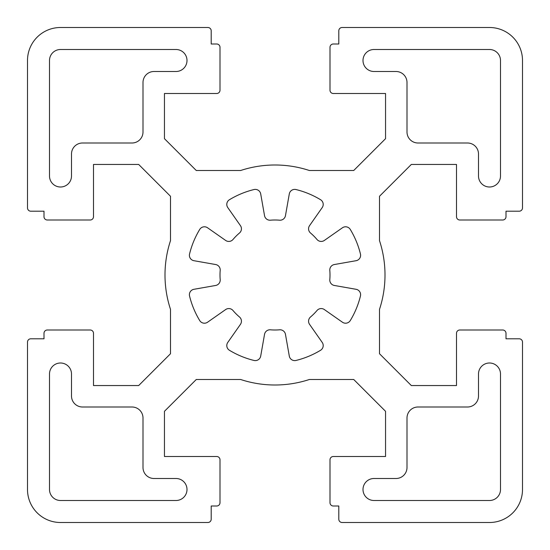 <?xml version="1.0" encoding="UTF-8"?>
<svg xmlns="http://www.w3.org/2000/svg" width="550" height="550" viewBox="0 0 550 550"><rect width="100%" height="100%" fill="white"/><g stroke="black" fill="none" stroke-linecap="round" stroke-linejoin="round"><path stroke-width="0.41" stroke-dasharray="2.75 2.06" d="M193.937 289.293A5.5 5.5 0 0 0 189.551 296.024A88 88 0 0 0 199.712 320.554A5.5 5.5 0 0 0 207.57 322.218L225.644 309.561A5.5 5.5 0 0 1 233.001 310.509A55 55 0 0 0 239.491 316.999A5.5 5.5 0 0 1 240.439 324.356L227.782 342.43A5.5 5.5 0 0 0 229.446 350.288A88 88 0 0 0 253.976 360.449A5.5 5.5 0 0 0 260.707 356.063L264.536 334.331A5.5 5.5 0 0 1 270.414 329.808A55 55 0 0 0 279.586 329.808A5.5 5.5 0 0 1 285.464 334.331L289.293 356.063A5.5 5.5 0 0 0 296.024 360.449A88 88 0 0 0 320.554 350.288A5.5 5.5 0 0 0 322.218 342.43L309.561 324.356A5.5 5.5 0 0 1 310.509 316.999A55 55 0 0 0 316.999 310.509A5.5 5.5 0 0 1 324.356 309.561L342.43 322.218A5.5 5.5 0 0 0 350.288 320.554A88 88 0 0 0 360.449 296.024A5.5 5.5 0 0 0 356.063 289.293L334.331 285.464A5.5 5.5 0 0 1 329.808 279.586A55 55 0 0 0 329.808 270.414A5.5 5.5 0 0 1 334.331 264.536L356.063 260.707A5.5 5.5 0 0 0 360.449 253.976A88 88 0 0 0 350.288 229.446A5.5 5.5 0 0 0 342.43 227.782L324.356 240.439A5.5 5.5 0 0 1 316.999 239.491A55 55 0 0 0 310.509 233.001A5.5 5.5 0 0 1 309.561 225.644L322.218 207.57A5.5 5.5 0 0 0 320.554 199.712A88 88 0 0 0 296.024 189.551A5.5 5.5 0 0 0 289.293 193.937L285.464 215.669A5.5 5.5 0 0 1 279.586 220.192A55 55 0 0 0 270.414 220.192A5.5 5.5 0 0 1 264.536 215.669L260.707 193.937A5.5 5.5 0 0 0 253.976 189.551A88 88 0 0 0 229.446 199.712A5.5 5.5 0 0 0 227.782 207.57L240.439 225.644A5.5 5.5 0 0 1 239.491 233.001A55 55 0 0 0 233.001 239.491A5.5 5.5 0 0 1 225.644 240.439L207.57 227.782A5.5 5.5 0 0 0 199.712 229.446A88 88 0 0 0 189.551 253.976A5.5 5.5 0 0 0 193.937 260.707L215.669 264.536A5.5 5.5 0 0 1 220.192 270.414A55 55 0 0 0 220.192 279.586A5.5 5.5 0 0 1 215.669 285.464L193.937 289.293M478.5 396A11 11 0 0 1 467.5 407L418 407A11 11 0 0 0 407 418L407 467.5A11 11 0 0 1 396 478.5L374 478.5A11 11 0 0 0 363 489.5A11 11 0 0 0 374 500.5L489.5 500.5A11 11 0 0 0 500.5 489.5L500.5 374A11 11 0 0 0 489.5 363A11 11 0 0 0 478.5 374L478.5 396M143 82.5A11 11 0 0 1 154 71.5L176 71.5A11 11 0 0 0 187 60.5A11 11 0 0 0 176 49.5L60.5 49.5A11 11 0 0 0 49.5 60.5L49.5 176A11 11 0 0 0 60.5 187A11 11 0 0 0 71.5 176L71.5 154A11 11 0 0 1 82.5 143L132 143A11 11 0 0 0 143 132L143 82.5M500.5 60.5A11 11 0 0 0 489.5 49.5L374 49.5A11 11 0 0 0 363 60.5A11 11 0 0 0 374 71.5L396 71.5A11 11 0 0 1 407 82.5L407 132A11 11 0 0 0 418 143L467.5 143A11 11 0 0 1 478.5 154L478.5 176A11 11 0 0 0 489.5 187A11 11 0 0 0 500.5 176L500.5 60.5M154 478.5A11 11 0 0 1 143 467.5L143 418A11 11 0 0 0 132 407L82.5 407A11 11 0 0 1 71.5 396L71.5 374A11 11 0 0 0 60.5 363A11 11 0 0 0 49.5 374L49.5 489.5A11 11 0 0 0 60.5 500.5L176 500.5A11 11 0 0 0 187 489.5A11 11 0 0 0 176 478.5L154 478.5M342.1 27.5L489.5 27.5A33 33 0 0 1 522.5 60.5L522.5 207.9A3.3 3.3 0 0 1 519.2 211.2L506 211.2L506 216.7A3.3 3.3 0 0 1 502.7 220L459.8 220A3.3 3.3 0 0 1 456.5 216.7L456.5 164.45L411.317 164.45L379.5 196.268L379.5 240.646A110 110 0 0 1 379.5 309.354L379.5 353.726L411.317 385.55L456.5 385.55L456.5 333.3A3.3 3.3 0 0 1 459.8 330L502.7 330A3.3 3.3 0 0 1 506 333.3L506 338.8L519.2 338.8A3.3 3.3 0 0 1 522.5 342.1L522.5 489.5A33 33 0 0 1 489.5 522.5L342.1 522.5A3.3 3.3 0 0 1 338.8 519.2L338.8 506L333.3 506A3.3 3.3 0 0 1 330 502.7L330 459.8A3.3 3.3 0 0 1 333.3 456.5L385.55 456.5L385.55 411.317L353.732 379.5L309.354 379.5A110 110 0 0 1 240.646 379.5L196.274 379.5L164.45 411.317L164.45 456.5L216.7 456.5A3.3 3.3 0 0 1 220 459.8L220 502.7A3.3 3.3 0 0 1 216.7 506L211.2 506L211.2 519.2A3.3 3.3 0 0 1 207.9 522.5L60.5 522.5A33 33 0 0 1 27.5 489.5L27.5 342.1A3.3 3.3 0 0 1 30.8 338.8L44 338.8L44 333.3A3.3 3.3 0 0 1 47.3 330L90.2 330A3.3 3.3 0 0 1 93.5 333.3L93.5 385.55L138.683 385.55L170.5 353.732L170.5 309.354A110 110 0 0 1 170.5 240.646L170.5 196.274L138.683 164.45L93.5 164.45L93.5 216.7A3.3 3.3 0 0 1 90.2 220L47.3 220A3.3 3.3 0 0 1 44 216.7L44 211.2L30.8 211.2A3.3 3.3 0 0 1 27.5 207.9L27.5 60.5A33 33 0 0 1 60.5 27.5L207.9 27.5A3.3 3.3 0 0 1 211.2 30.8L211.2 44L216.7 44A3.3 3.3 0 0 1 220 47.3L220 90.2A3.3 3.3 0 0 1 216.7 93.5L164.45 93.5L164.45 138.683L196.268 170.5L240.646 170.5A110 110 0 0 1 309.354 170.5L353.726 170.5L385.55 138.683L385.55 93.5L333.3 93.5A3.3 3.3 0 0 1 330 90.2L330 47.3A3.3 3.3 0 0 1 333.3 44L338.8 44L338.8 30.8A3.3 3.3 0 0 1 342.1 27.5"/><path stroke-width="0.82" d="M193.937 289.293A5.5 5.5 0 0 0 189.551 296.024A88 88 0 0 0 199.712 320.554A5.5 5.5 0 0 0 207.57 322.218L225.644 309.561A5.5 5.5 0 0 1 233.001 310.509A55 55 0 0 0 239.491 316.999A5.5 5.5 0 0 1 240.439 324.356L227.782 342.43A5.5 5.5 0 0 0 229.446 350.288A88 88 0 0 0 253.976 360.449A5.5 5.5 0 0 0 260.707 356.063L264.536 334.331A5.5 5.5 0 0 1 270.414 329.808A55 55 0 0 0 279.586 329.808A5.5 5.5 0 0 1 285.464 334.331L289.293 356.063A5.5 5.5 0 0 0 296.024 360.449A88 88 0 0 0 320.554 350.288A5.5 5.5 0 0 0 322.218 342.43L309.561 324.356A5.5 5.5 0 0 1 310.509 316.999A55 55 0 0 0 316.999 310.509A5.5 5.5 0 0 1 324.356 309.561L342.43 322.218A5.5 5.5 0 0 0 350.288 320.554A88 88 0 0 0 360.449 296.024A5.5 5.5 0 0 0 356.063 289.293L334.331 285.464A5.5 5.5 0 0 1 329.808 279.586A55 55 0 0 0 329.808 270.414A5.5 5.5 0 0 1 334.331 264.536L356.063 260.707A5.5 5.5 0 0 0 360.449 253.976A88 88 0 0 0 350.288 229.446A5.5 5.5 0 0 0 342.43 227.782L324.356 240.439A5.5 5.5 0 0 1 316.999 239.491A55 55 0 0 0 310.509 233.001A5.5 5.5 0 0 1 309.561 225.644L322.218 207.57A5.5 5.5 0 0 0 320.554 199.712A88 88 0 0 0 296.024 189.551A5.5 5.5 0 0 0 289.293 193.937L285.464 215.669A5.5 5.5 0 0 1 279.586 220.192A55 55 0 0 0 270.414 220.192A5.5 5.5 0 0 1 264.536 215.669L260.707 193.937A5.5 5.5 0 0 0 253.976 189.551A88 88 0 0 0 229.446 199.712A5.5 5.5 0 0 0 227.782 207.57L240.439 225.644A5.5 5.5 0 0 1 239.491 233.001A55 55 0 0 0 233.001 239.491A5.5 5.5 0 0 1 225.644 240.439L207.57 227.782A5.5 5.5 0 0 0 199.712 229.446A88 88 0 0 0 189.551 253.976A5.5 5.5 0 0 0 193.937 260.707L215.669 264.536A5.5 5.5 0 0 1 220.192 270.414A55 55 0 0 0 220.192 279.586A5.5 5.5 0 0 1 215.669 285.464L193.937 289.293M478.5 396A11 11 0 0 1 467.5 407L418 407A11 11 0 0 0 407 418L407 467.5A11 11 0 0 1 396 478.5L374 478.5A11 11 0 0 0 363 489.5A11 11 0 0 0 374 500.5L489.5 500.5A11 11 0 0 0 500.5 489.5L500.5 374A11 11 0 0 0 489.5 363A11 11 0 0 0 478.5 374L478.5 396M143 82.5A11 11 0 0 1 154 71.5L176 71.5A11 11 0 0 0 187 60.5A11 11 0 0 0 176 49.5L60.5 49.5A11 11 0 0 0 49.5 60.5L49.5 176A11 11 0 0 0 60.5 187A11 11 0 0 0 71.5 176L71.5 154A11 11 0 0 1 82.5 143L132 143A11 11 0 0 0 143 132L143 82.5M500.5 60.5A11 11 0 0 0 489.5 49.5L374 49.5A11 11 0 0 0 363 60.5A11 11 0 0 0 374 71.5L396 71.5A11 11 0 0 1 407 82.5L407 132A11 11 0 0 0 418 143L467.5 143A11 11 0 0 1 478.5 154L478.5 176A11 11 0 0 0 489.5 187A11 11 0 0 0 500.5 176L500.5 60.5M154 478.5A11 11 0 0 1 143 467.5L143 418A11 11 0 0 0 132 407L82.5 407A11 11 0 0 1 71.5 396L71.5 374A11 11 0 0 0 60.5 363A11 11 0 0 0 49.5 374L49.5 489.5A11 11 0 0 0 60.5 500.5L176 500.5A11 11 0 0 0 187 489.5A11 11 0 0 0 176 478.5L154 478.5M342.1 27.5L489.5 27.5A33 33 0 0 1 522.5 60.5L522.5 207.9A3.3 3.3 0 0 1 519.2 211.2L506 211.2L506 216.7A3.3 3.3 0 0 1 502.7 220L459.8 220A3.3 3.3 0 0 1 456.5 216.7L456.5 164.45L411.317 164.45L379.5 196.268L379.5 240.646A110 110 0 0 1 379.5 309.354L379.5 353.726L411.317 385.55L456.5 385.55L456.5 333.3A3.3 3.3 0 0 1 459.8 330L502.7 330A3.3 3.3 0 0 1 506 333.3L506 338.8L519.2 338.8A3.3 3.3 0 0 1 522.5 342.1L522.5 489.5A33 33 0 0 1 489.5 522.5L342.1 522.5A3.3 3.3 0 0 1 338.8 519.2L338.8 506L333.3 506A3.3 3.3 0 0 1 330 502.7L330 459.8A3.3 3.3 0 0 1 333.3 456.5L385.55 456.5L385.55 411.317L353.732 379.5L309.354 379.5A110 110 0 0 1 240.646 379.5L196.274 379.5L164.45 411.317L164.45 456.5L216.7 456.5A3.3 3.3 0 0 1 220 459.8L220 502.7A3.3 3.3 0 0 1 216.7 506L211.2 506L211.2 519.2A3.3 3.3 0 0 1 207.9 522.5L60.5 522.5A33 33 0 0 1 27.5 489.5L27.5 342.1A3.3 3.3 0 0 1 30.8 338.8L44 338.8L44 333.3A3.3 3.3 0 0 1 47.3 330L90.2 330A3.3 3.3 0 0 1 93.5 333.3L93.5 385.55L138.683 385.55L170.5 353.732L170.5 309.354A110 110 0 0 1 170.5 240.646L170.5 196.274L138.683 164.45L93.5 164.45L93.5 216.7A3.3 3.3 0 0 1 90.2 220L47.3 220A3.3 3.3 0 0 1 44 216.7L44 211.2L30.8 211.2A3.3 3.3 0 0 1 27.5 207.9L27.5 60.5A33 33 0 0 1 60.5 27.5L207.9 27.5A3.3 3.3 0 0 1 211.2 30.8L211.2 44L216.7 44A3.3 3.3 0 0 1 220 47.3L220 90.2A3.3 3.3 0 0 1 216.7 93.5L164.45 93.5L164.45 138.683L196.268 170.5L240.646 170.5A110 110 0 0 1 309.354 170.5L353.726 170.5L385.55 138.683L385.55 93.5L333.3 93.5A3.3 3.3 0 0 1 330 90.2L330 47.3A3.3 3.3 0 0 1 333.3 44L338.8 44L338.8 30.8A3.3 3.3 0 0 1 342.1 27.5"/></g></svg>
